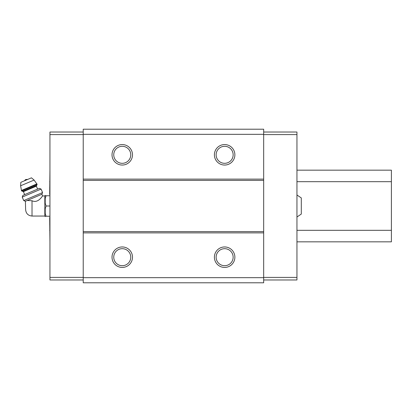 <?xml version="1.0" encoding="UTF-8"?>
<svg xmlns="http://www.w3.org/2000/svg" width="412" height="412" viewBox="0 0 412 412"><rect width="100%" height="100%" fill="white"/><g stroke="black" fill="none" stroke-linecap="round" stroke-linejoin="round"><path stroke-width="0.62" d="M296.949 194.994L301.301 197.935L301.301 214.065L296.949 217.006M32.023 216.048L32.023 200.737C38.311 203.847 42.781 195.257 42.611 195.952C42.786 195.262 38.295 203.852 32.023 200.737L27.202 200.49L25.4 201.252L25.626 209.646C26.008 213.534 28.14 215.667 32.023 216.048L44.826 216.048L45.207 216.594L45.207 216.238L46.067 216.238L45.207 216.238M26.476 200.798C25.312 202.045 25.312 202.045 26.476 200.798M27.202 200.49L41.89 194.253L42.611 195.952L44.826 195.952L44.826 216.048M263.675 134.327L83.219 134.327L83.219 129.208L263.675 129.208L263.675 282.792L83.219 282.792L83.219 277.673L263.675 277.673M122.251 144.571A10.238 10.238 0 0 1 131.119 159.928A10.238 10.238 0 0 1 113.388 159.928A10.238 10.238 0 0 1 122.251 144.571M224.638 144.571A10.238 10.238 0 0 1 233.506 159.928A10.238 10.238 0 0 1 215.77 159.928A10.238 10.238 0 0 1 224.638 144.571M83.219 134.327L83.219 277.673M263.675 179.122L83.219 179.122M263.675 180.405L83.219 180.405M263.675 231.595L83.219 231.595M263.675 232.878L83.219 232.878M224.638 246.953A10.238 10.238 0 0 1 233.506 262.31A10.238 10.238 0 0 1 215.77 262.31A10.238 10.238 0 0 1 224.638 246.953M122.251 246.953A10.238 10.238 0 0 1 131.119 262.31A10.238 10.238 0 0 1 113.388 262.31A10.238 10.238 0 0 1 122.251 246.953M122.251 248.688A8.508 8.508 0 0 1 129.62 261.445A8.508 8.508 0 0 1 114.886 261.445A8.508 8.508 0 0 1 122.251 248.688M224.638 248.688A8.508 8.508 0 0 1 232.007 261.445A8.508 8.508 0 0 1 217.273 261.445A8.508 8.508 0 0 1 224.638 248.688M224.638 146.301A8.508 8.508 0 0 1 232.007 159.063A8.508 8.508 0 0 1 217.273 159.063A8.508 8.508 0 0 1 224.638 146.301M122.251 146.301A8.508 8.508 0 0 1 129.62 159.063A8.508 8.508 0 0 1 114.886 159.063A8.508 8.508 0 0 1 122.251 146.301M263.675 132.025L296.949 132.025L296.949 279.975L263.675 279.975M296.949 277.415L263.675 277.415M296.949 134.585L263.675 134.585M83.219 132.025L49.945 132.025L49.945 277.415L83.219 277.415M49.945 277.415L49.945 279.975L83.219 279.975M49.945 134.585L83.219 134.585M44.826 195.952L45.207 195.406L45.207 195.762L46.067 195.762L45.207 198.522L45.207 203.24L46.067 206L45.207 208.76L45.207 213.478L46.067 216.238L49.945 216.238M46.067 206L49.945 206M45.207 195.762L49.945 195.762M24.586 180.744A2.56 2.56 0 0 1 25.894 179.493L27.702 179.421M37.121 184.324L34.098 180.059L31.446 177.83L20.842 182.331L20.6 185.786L21.568 190.921L22.572 191.328L36.714 185.328L37.121 184.324L21.568 190.921M37.621 189.113L36.374 186.167L36.714 185.328M41.087 189.082L39.392 188.361L22.897 195.365L22.238 197.085L23.721 200.577L42.57 192.574L41.087 189.082L22.238 197.085M49.945 217.515A11.521 11.521 0 0 1 49.687 217.521L49.945 241.834M49.945 170.166L49.687 194.479A11.521 11.521 0 0 1 49.945 194.485M296.949 170.166L391.4 170.166L391.4 241.834L296.949 241.834M391.4 181.682L296.949 181.682M49.945 181.682L49.687 181.682M49.687 187.826A18.174 18.174 0 0 1 49.945 187.831M49.945 224.169A18.174 18.174 0 0 1 49.687 224.174M391.4 230.318L296.949 230.318M49.945 230.318L49.687 230.318M34.098 180.059L20.6 185.786M36.941 183.901L21.388 190.499M36.374 186.167L23.412 191.668L22.572 191.328M23.412 191.668L24.663 194.613M41.89 194.253L42.57 192.574M25.4 201.252L23.721 200.577"/></g></svg>
